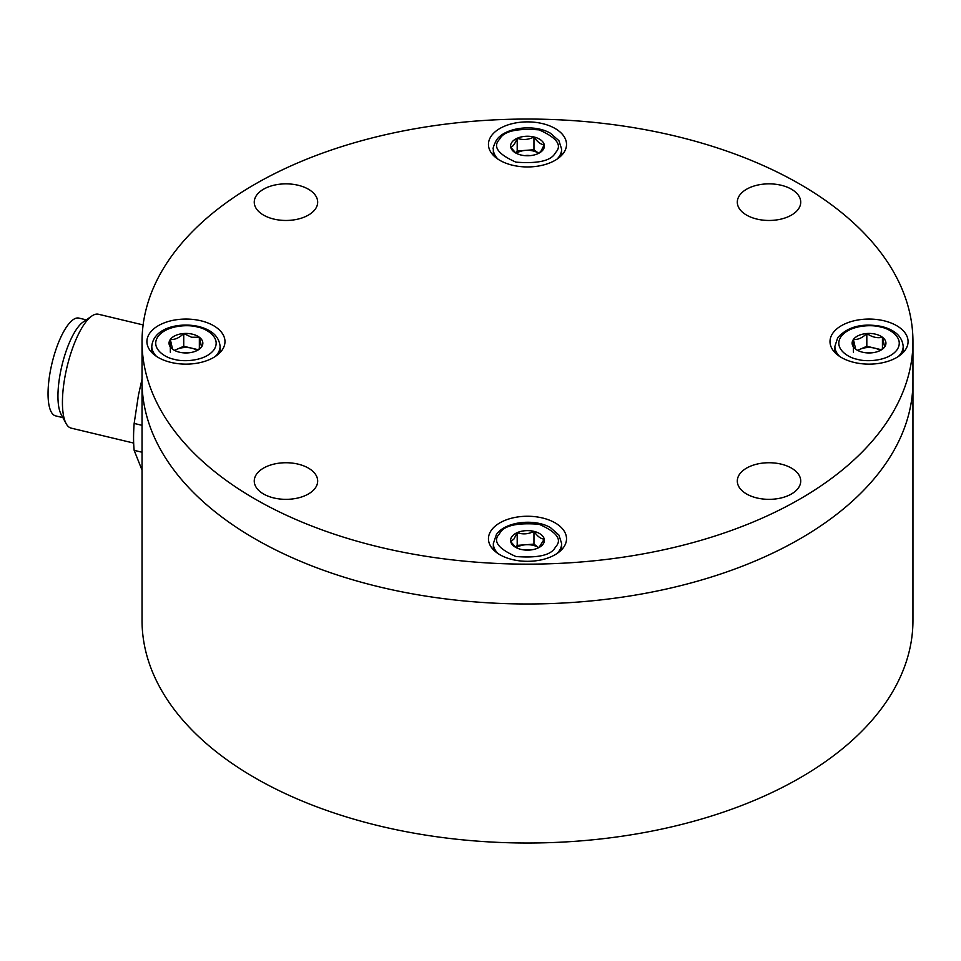 <?xml version="1.0" encoding="UTF-8"?>
<svg xmlns="http://www.w3.org/2000/svg" width="961" height="961" viewBox="0 0 961 961"><rect width="100%" height="100%" fill="white"/><g stroke="black" fill="none" stroke-linecap="round" stroke-linejoin="round"><path stroke-width="1.44" d="M488.452 538.785A39.029 22.535 0 0 0 527.493 561.32A39.029 22.535 0 0 0 566.522 538.785A39.029 22.535 0 0 0 527.493 516.249A39.029 22.535 0 0 0 488.452 538.785M830.004 341.599A39.029 22.535 0 0 0 869.032 364.135A39.029 22.535 0 0 0 908.073 341.599A39.029 22.535 0 0 0 869.032 319.064A39.029 22.535 0 0 0 830.004 341.599M488.452 144.414A39.029 22.535 0 0 0 527.493 166.95A39.029 22.535 0 0 0 566.522 144.414A39.029 22.535 0 0 0 527.493 121.879A39.029 22.535 0 0 0 488.452 144.414M146.913 341.599A39.029 22.535 0 0 0 185.941 364.135A39.029 22.535 0 0 0 224.982 341.599A39.029 22.535 0 0 0 185.941 319.064A39.029 22.535 0 0 0 146.913 341.599M800.729 481.041A31.713 18.307 180 0 1 769.016 499.348A31.713 18.307 180 0 1 737.303 481.041A31.713 18.307 180 0 1 769.016 462.734A31.713 18.307 180 0 1 800.729 481.041M800.729 202.158A31.713 18.307 180 0 1 769.016 220.465A31.713 18.307 180 0 1 737.303 202.158A31.713 18.307 180 0 1 769.016 183.851A31.713 18.307 180 0 1 800.729 202.158M317.683 202.158A31.713 18.307 180 0 1 285.97 220.465A31.713 18.307 180 0 1 254.257 202.158A31.713 18.307 180 0 1 285.97 183.851A31.713 18.307 180 0 1 317.683 202.158M317.683 481.041A31.713 18.307 180 0 1 285.97 499.348A31.713 18.307 180 0 1 254.257 481.041A31.713 18.307 180 0 1 285.97 462.734A31.713 18.307 180 0 1 317.683 481.041M912.95 341.599L912.95 620.47A385.457 222.544 0 0 1 800.057 777.833A385.457 222.544 0 0 1 379.979 826.076A385.457 222.544 0 0 1 142.036 620.47L142.036 381.433A385.457 222.544 0 0 0 379.979 587.039A385.457 222.544 0 0 0 800.057 538.797A385.457 222.544 0 0 0 912.95 381.433A385.457 222.544 0 0 1 527.493 603.976A385.457 222.544 0 0 1 142.036 381.433L142.036 341.599A385.457 222.544 0 0 0 527.493 564.143A385.457 222.544 0 0 0 912.95 341.599A385.457 222.544 0 0 0 527.493 119.056A385.457 222.544 0 0 0 142.036 341.599M143.117 324.926L98.442 314.247A58.549 18.295 103.4 0 0 91.836 316.013A58.549 18.295 103.4 0 0 67.438 365.264A58.549 18.295 103.4 0 0 65.42 422.143A58.549 18.295 103.4 0 0 66.105 423.573A58.549 18.295 103.4 0 0 71.21 428.138L133.663 443.069M66.105 423.573L61.096 414.311A50.26 15.7 -76.6 0 1 60.507 413.086A50.26 15.7 -76.6 0 1 67.546 347.221A50.26 15.7 -76.6 0 1 83.175 321.995L91.836 316.013M86.262 319.857L78.934 318.103A50.26 15.7 103.4 0 0 57.624 344.855A50.26 15.7 103.4 0 0 55.558 415.861L62.885 417.615M142.036 470.133L134.156 450.349L142.036 452.235M142.036 425.327L134.156 423.441A87.823 27.437 103.4 0 0 134.156 450.349M134.156 423.441L138.468 395.043L142.036 379.09M871.255 352.867A16.902 9.754 180 0 1 862.57 352.206A16.902 9.754 180 0 1 857.08 350.092A16.902 9.754 180 0 1 855.626 349.131A16.902 9.754 180 0 1 853.416 339.461A16.902 9.754 180 0 1 866.822 333.515A16.902 9.754 180 0 1 882.438 337.251A16.902 9.754 180 0 1 884.661 346.921A16.902 9.754 180 0 1 880.985 350.092A16.902 9.754 180 0 1 871.255 352.867M866.341 352.831A9.754 5.634 180 0 1 871.735 352.831M881.345 349.732L874.63 348.134A14.643 8.457 180 0 1 880.24 350.501L884.661 346.921L882.438 337.251C877.285 338.428 872.071 337.179 866.822 333.515C862.389 337.888 857.921 339.87 853.416 339.461L855.626 349.131L857.212 350.152M882.438 348.891L882.438 337.251M866.822 346.272L860.119 349.239A14.643 8.457 180 0 1 874.63 348.134L866.822 346.272L866.822 333.515M853.416 352.206L853.416 339.461M857.837 350.501A14.643 8.457 180 0 1 860.119 349.239L857.572 350.369M538.965 547.554L544.25 539.109C540.839 538.953 537.415 536.37 533.956 531.361C528.418 534.196 522.832 534.616 517.198 532.646L513.967 539.001L510.735 541.656A16.902 9.754 180 0 1 511.877 536.646A16.902 9.754 180 0 1 517.198 532.646A16.902 9.754 180 0 1 533.956 531.361A16.902 9.754 180 0 1 544.25 539.109A16.902 9.754 180 0 1 539.445 547.277A16.902 9.754 180 0 1 537.788 548.118A16.902 9.754 180 0 1 521.03 549.404A16.902 9.754 180 0 1 515.54 547.277A16.902 9.754 180 0 1 510.735 541.656L515.625 547.181M524.802 550.016A9.754 5.634 180 0 1 530.184 550.016M533.956 544.118L525.571 544.755A14.643 8.457 180 0 1 538.689 547.686L533.956 544.118L533.956 531.361M516.297 547.686A14.643 8.457 180 0 1 525.571 544.755L517.198 545.392L517.198 532.646M517.198 545.392L515.805 547.326M198.254 349.732L191.539 348.134A14.643 8.457 180 0 1 197.137 350.501L201.558 346.921L199.347 337.251L191.539 337.239L183.731 333.515A16.902 9.754 180 0 1 192.404 334.176A16.902 9.754 180 0 1 199.347 337.251A16.902 9.754 180 0 1 201.558 346.921A16.902 9.754 180 0 1 197.894 350.092A16.902 9.754 180 0 1 188.152 352.867A16.902 9.754 180 0 1 173.989 350.092A16.902 9.754 180 0 1 172.536 349.131A16.902 9.754 180 0 1 170.325 339.461A16.902 9.754 180 0 1 183.731 333.515C179.299 337.888 174.83 339.87 170.325 339.461L172.536 349.131M170.325 352.206L170.325 339.461M183.731 333.515L183.731 346.272L174.482 350.369M199.347 348.891L199.347 337.251M174.746 350.501A14.643 8.457 180 0 1 177.028 349.239A14.643 8.457 180 0 1 191.539 348.134L183.731 346.272M188.644 352.831A9.754 5.634 0 0 0 183.251 352.831M538.965 153.171L541.019 151.081L544.25 144.727A16.902 9.754 180 0 1 543.109 149.736A16.902 9.754 180 0 1 539.445 152.907A16.902 9.754 180 0 1 537.788 153.748A16.902 9.754 180 0 1 521.03 155.021A16.902 9.754 180 0 1 515.54 152.907A16.902 9.754 180 0 1 510.735 147.285A16.902 9.754 180 0 1 517.198 138.264A16.902 9.754 180 0 1 533.956 136.991A16.902 9.754 180 0 1 544.25 144.727C540.839 144.57 537.415 142 533.956 136.991C528.418 139.813 522.832 140.246 517.198 138.264C515.06 143.645 512.91 146.661 510.735 147.285L515.625 152.811M538.701 153.304L533.956 149.736L533.956 136.991M533.956 149.736L517.198 151.009L517.198 138.264M517.198 151.009L515.805 152.943M516.297 153.304A14.643 8.457 180 0 1 525.571 150.372A14.643 8.457 180 0 1 538.689 153.316M530.184 155.634A9.754 5.634 0 0 0 524.802 155.634M839.662 356.435A34.152 19.725 180 0 1 834.881 346.38L837.704 337.719C847.674 326.62 862.269 322.872 881.513 326.44C894.967 329.863 902.199 336.518 903.196 346.38A34.152 19.725 180 0 1 898.415 356.435M857.476 359.33C848.827 358.033 832.899 348.555 841.079 336.518C850.029 324.662 872.888 324.458 880.6 327.052C889.249 328.362 905.166 337.84 896.985 349.876C888.048 361.72 865.188 361.937 857.476 359.33M561.644 549.704L561.644 543.566A34.152 19.725 180 0 1 559.05 551.109A34.152 19.725 180 0 1 556.863 553.632M499.54 533.703C503.42 525.691 516.586 522.544 539.061 524.25C557.044 532.202 562.497 539.806 555.446 547.061C551.566 555.074 538.388 558.221 515.925 556.527C497.942 548.563 492.476 540.959 499.54 533.703M498.11 553.632A34.152 19.725 180 0 1 493.341 543.566L493.341 549.704M220.093 352.507L220.093 346.38A34.152 19.725 180 0 1 215.324 356.435M197.51 327.052C206.147 328.362 222.075 337.84 213.895 349.876C204.957 361.72 182.085 361.937 174.373 359.33C165.736 358.033 149.808 348.555 157.988 336.518C166.938 324.662 189.797 324.458 197.51 327.052M156.571 356.435A34.152 19.725 180 0 1 151.79 346.38L151.79 352.507M561.644 155.322L561.644 149.195A34.152 19.725 180 0 1 559.05 156.727A34.152 19.725 180 0 1 556.863 159.25M498.11 159.25A34.152 19.725 180 0 1 493.341 149.195C492.633 148.727 493.642 145.748 496.369 140.234C504.957 127.2 534.508 123.801 550.473 133.255L558.93 140.69L561.644 149.195M555.446 152.679C551.566 160.691 538.388 163.838 515.925 162.145C497.942 154.18 492.476 146.577 499.54 139.321C503.42 131.321 516.586 128.161 539.061 129.867C557.044 137.819 562.497 145.435 555.446 152.679M903.196 352.507L903.196 346.38M834.881 352.507L834.881 346.38M561.644 543.566L558.93 535.073L550.473 527.637C534.508 518.183 504.957 521.583 496.369 534.616L493.341 543.566M220.093 346.38C219.108 336.518 211.876 329.863 198.422 326.44C178.902 322.079 153.352 328.025 151.79 346.38M493.341 155.322L493.341 149.195"/></g></svg>
